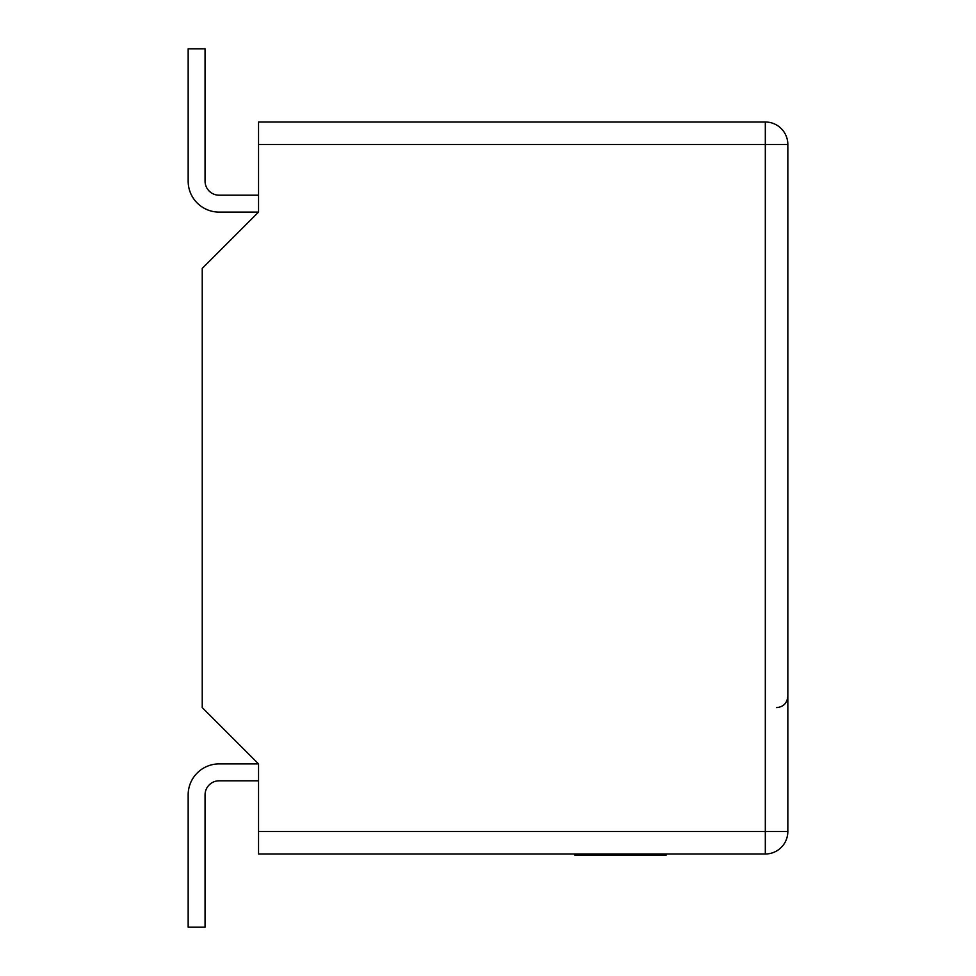 <?xml version="1.0" encoding="UTF-8"?>
<svg xmlns="http://www.w3.org/2000/svg" width="976" height="976" viewBox="0 0 976 976"><rect width="100%" height="100%" fill="white"/><g stroke="black" fill="none" stroke-linecap="round" stroke-linejoin="round"><path stroke-width="1.46" d="M258.542 831.479L765.318 831.479L765.318 854L258.542 854L258.542 763.903L219.136 763.903A30.964 30.964 0 0 0 188.161 794.879L188.161 927.2L205.058 927.2L205.058 794.879A14.079 14.079 0 0 1 219.136 780.8L258.542 780.8M258.542 763.903L202.239 707.6L202.239 268.4L258.542 212.097L258.542 122L765.318 122A22.521 22.521 0 0 1 787.839 144.521L787.839 831.479A22.521 22.521 0 0 1 765.318 854L742.797 854M787.803 832.638L787.839 831.479A22.521 22.521 0 0 1 765.318 854L765.452 854M258.542 212.097L219.136 212.097A30.964 30.964 0 0 1 188.161 181.121L188.161 48.8L205.058 48.8L205.058 181.121A14.079 14.079 0 0 0 219.136 195.2L258.542 195.2M666.132 855.122L666.132 854L666.132 855.122L650.15 855.122M650.565 855.122L650.565 854L650.565 855.122L574.876 855.122L574.876 854L574.876 855.122M588.284 855.122L588.284 854M787.839 831.479L765.318 831.479L765.318 144.521L258.542 144.521M765.318 122L765.318 144.521L787.839 144.521M658.678 855.122L658.678 854M641.354 855.122L641.354 854M619.138 855.122L619.138 854M597.776 855.122L597.776 854M776.579 707.6C783.35 706.99 787.107 703.245 787.839 696.339"/></g></svg>

